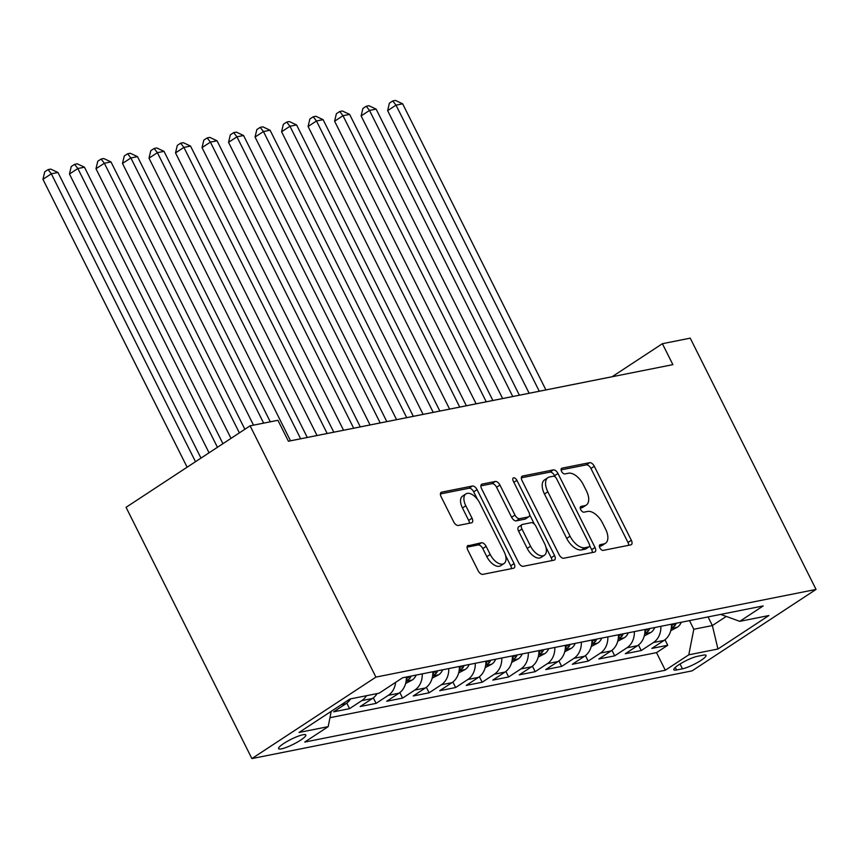 <?xml version="1.0" encoding="UTF-8"?>
<svg xmlns="http://www.w3.org/2000/svg" width="859" height="859" viewBox="0 0 859 859"><rect width="100%" height="100%" fill="white"/><g stroke="black" fill="none" stroke-linecap="round" stroke-linejoin="round"><path stroke-width="1.29" d="M599.883 547.881A3.275 1.761 56.7 0 0 603.136 550.394L630.796 544.885A4.671 2.513 56.7 0 0 631.301 544.681A4.671 2.513 56.7 0 0 631.333 540.257L594.288 466.265A4.671 2.513 56.7 0 0 589.628 462.668L561.969 468.176A3.275 1.761 56.7 0 0 561.614 468.327A3.275 1.761 56.7 0 0 561.593 471.419A3.275 1.761 56.7 0 0 564.857 473.932L568.433 473.223A14.957 8.053 56.7 0 1 583.347 484.723L586.439 490.886A14.957 8.053 56.7 0 1 586.321 505.038A14.957 8.053 56.7 0 1 584.7 505.693L581.114 506.413A3.275 1.761 56.7 0 0 580.759 506.552A3.275 1.761 56.7 0 0 580.738 509.645A3.275 1.761 56.7 0 0 584.002 512.168L587.577 511.449A14.957 8.053 56.7 0 1 602.492 522.948L605.584 529.112A14.957 8.053 56.7 0 1 605.466 543.275A14.957 8.053 56.7 0 1 603.834 543.93L600.258 544.638A3.275 1.761 56.7 0 0 599.904 544.778A3.275 1.761 56.7 0 0 599.883 547.881M281.473 748.844A15.237 2.738 153.4 0 0 297.268 742.197A15.237 2.738 153.4 0 0 305.825 734.982A15.237 2.738 153.4 0 0 302.926 734.756A15.237 2.738 153.4 0 0 287.142 741.414A15.237 2.738 153.4 0 0 278.584 748.619A15.237 2.738 153.4 0 0 281.473 748.844M468.327 545.379A4.671 2.513 56.7 0 0 467.822 545.583A4.671 2.513 56.7 0 0 467.779 550.007L478.173 570.763A4.671 2.513 56.7 0 0 482.844 574.36L513.553 568.239A4.671 2.513 56.7 0 0 514.058 568.035A4.671 2.513 56.7 0 0 514.09 563.611L477.046 489.619A4.671 2.513 56.7 0 0 472.386 486.033L441.676 492.153A4.671 2.513 56.7 0 0 441.161 492.357A4.671 2.513 56.7 0 0 441.129 496.781L453.681 521.853A4.671 2.513 56.7 0 0 458.341 525.44L471.484 522.83A4.671 2.513 56.7 0 0 471.999 522.626A4.671 2.513 56.7 0 0 472.031 518.192L465.803 505.758A12.498 6.732 56.7 0 1 465.9 493.925A12.498 6.732 56.7 0 1 479.73 502.987L504.115 551.703A12.498 6.732 56.7 0 1 504.018 563.536A12.498 6.732 56.7 0 1 490.199 554.474L486.13 546.356A4.671 2.513 56.7 0 0 481.469 542.759L467.436 545.97M816.05 589.424L690.228 338.156L662.386 343.707L672.876 364.646L288.42 441.236L277.929 420.298L250.098 425.839L375.92 677.107L816.05 589.424L692.021 670.89L251.891 758.583L375.92 677.107M559.112 554.646A4.671 2.513 56.7 0 0 563.783 558.232L594.492 552.112A4.671 2.513 56.7 0 0 594.997 551.908A4.671 2.513 56.7 0 0 595.029 547.484L557.985 473.502A4.671 2.513 56.7 0 0 553.325 469.905L522.605 476.026A4.671 2.513 56.7 0 0 522.1 476.23A4.671 2.513 56.7 0 0 522.068 480.653L559.112 554.646M554.023 560.175L523.314 566.296A4.671 2.513 56.7 0 1 518.643 562.709L481.598 488.717A4.671 2.513 56.7 0 1 481.631 484.293A4.671 2.513 56.7 0 1 482.135 484.089L495.289 481.469A4.671 2.513 56.7 0 1 499.949 485.056L514.971 515.067A4.671 2.513 56.7 0 0 519.631 518.664L528.349 516.925A4.671 2.513 56.7 0 0 528.854 516.721A4.671 2.513 56.7 0 0 528.897 512.297L513.252 481.051A3.275 1.761 56.7 0 1 513.274 477.958A3.275 1.761 56.7 0 1 516.893 480.331L554.56 555.548A4.671 2.513 56.7 0 1 554.527 559.971A4.671 2.513 56.7 0 1 554.023 560.175M341.291 704.702L345.898 703.779L333.668 711.821L349.57 708.654L346.811 703.134M366.46 695.715A19.048 15.677 78.7 0 1 361.811 700.611L372.419 698.507L360.179 706.538L376.092 703.371L373.321 697.852M395.623 682.357A19.048 15.677 78.7 0 1 388.322 695.328L398.93 693.224L386.69 701.255L402.603 698.088L399.843 692.569M422.252 673.864A19.048 15.677 78.7 0 1 414.843 690.045L425.441 687.941L413.211 695.973L429.113 692.805L426.354 687.286M448.763 668.581A19.048 15.677 78.7 0 1 441.354 684.763L451.963 682.658L439.722 690.69L455.635 687.522L452.865 682.003M475.274 663.298A19.048 15.677 78.7 0 1 467.865 679.49L478.474 677.375L466.233 685.407L482.146 682.239L479.386 676.72M501.796 658.015A19.048 15.677 78.7 0 1 494.376 674.208L504.985 672.092L492.755 680.124L508.657 676.956L505.897 671.437M528.306 652.733A19.048 15.677 78.7 0 1 520.898 668.925L531.496 666.809L519.265 674.841L535.178 671.674L532.408 666.154M554.817 647.45A19.048 15.677 78.7 0 1 547.408 663.642L558.017 661.527L545.776 669.558L561.689 666.391L558.919 660.872M581.339 642.167A19.048 15.677 78.7 0 1 573.919 658.359L584.528 656.244L572.298 664.275L588.2 661.108L585.441 655.589M607.85 636.884A19.048 15.677 78.7 0 1 600.441 653.076L611.039 650.961L598.809 659.003L614.711 655.825L611.952 650.306M634.361 631.601A19.048 15.677 78.7 0 1 626.952 647.793L637.561 645.678L625.32 653.72L641.233 650.542L653.463 642.511A19.048 15.677 -101.3 0 0 660.882 626.318M638.462 645.023L641.233 650.542M703.22 655.159L697.39 656.319A14.753 2.652 153.4 0 0 682.089 662.772A14.753 2.652 153.4 0 0 673.8 669.762A14.753 2.652 153.4 0 0 676.602 669.977L682.443 668.817A14.753 2.652 153.4 0 0 697.744 662.364A14.753 2.652 153.4 0 0 706.034 655.374A14.753 2.652 153.4 0 0 703.22 655.159M331.209 711.327L328.192 726.65L304.73 742.069L665.317 670.235L688.789 654.816L693.804 629.26L689.487 620.617M328.192 726.65L299.029 732.469L349.989 698.99L379.152 693.181L402.613 677.772L763.211 605.928L739.739 621.347L768.902 615.538L717.952 649.007L688.789 654.816M329.953 717.694L656.512 652.636L667.744 645.259L651.831 648.438L664.071 640.395A19.048 15.677 -101.3 0 0 671.48 624.203M626.952 647.793L614.711 655.825M600.441 653.076L588.2 661.108M573.919 658.359L561.689 666.391M547.408 663.642L535.178 671.674M520.898 668.925L508.657 676.956M494.376 674.208L482.146 682.239M467.865 679.49L455.635 687.522M441.354 684.763L429.113 692.805M414.843 690.045L402.603 698.088M388.322 695.328L376.092 703.371M361.811 700.611L349.57 708.654M693.804 629.26L712.369 625.556L726.263 616.429M708.041 616.923L712.369 625.556L717.952 649.007M250.098 425.839L126.058 507.315L251.891 758.583M662.386 343.707L612.102 376.736L288.409 441.225M664.984 639.751L667.744 645.259M656.512 652.636L665.317 670.235M720.69 614.4L739.739 621.347M637.561 645.678A19.048 15.677 -101.3 0 0 644.969 629.486M611.039 650.961A19.048 15.677 -101.3 0 0 618.459 634.769M584.528 656.244A19.048 15.677 -101.3 0 0 591.937 640.052M558.017 661.527A19.048 15.677 -101.3 0 0 565.426 645.334M531.496 666.809A19.048 15.677 -101.3 0 0 538.915 650.617M504.985 672.092A19.048 15.677 -101.3 0 0 512.394 655.9M478.474 677.375A19.048 15.677 -101.3 0 0 485.883 661.183M451.963 682.658A19.048 15.677 -101.3 0 0 459.372 666.466M425.441 687.941A19.048 15.677 -101.3 0 0 432.861 671.749M398.93 693.224A19.048 15.677 -101.3 0 0 406.339 677.032M372.419 698.507A19.048 15.677 -101.3 0 0 377.069 693.6M345.898 703.779A19.048 15.677 -101.3 0 0 350.558 698.882M599.399 546.345L600.484 546.131A14.957 8.053 56.7 0 0 602.105 545.476L605.466 543.275M586.321 505.038L582.96 507.239A14.957 8.053 56.7 0 1 581.339 507.894L580.255 508.12M628.691 545.304A4.671 2.513 56.7 0 0 627.983 542.458L590.938 468.466A4.671 2.513 56.7 0 0 586.278 464.88L561.11 469.884M555.29 477.013L554.624 475.703A4.671 2.513 56.7 0 0 549.964 472.106L521.359 477.808M592.388 552.53A4.671 2.513 56.7 0 0 591.679 549.685L589.628 545.583M588.748 546.936A3.275 1.761 56.7 0 0 589.102 546.786A3.275 1.761 56.7 0 0 589.124 543.693L556.6 478.742A3.275 1.761 56.7 0 0 553.336 476.23L549.567 476.981A14.957 8.053 56.7 0 0 547.945 477.636A14.957 8.053 56.7 0 0 547.827 491.799L570.054 536.188A14.957 8.053 56.7 0 0 584.968 547.688L588.748 546.936L585.387 549.137A3.275 1.761 56.7 0 0 585.741 548.987A3.275 1.761 56.7 0 0 586.021 548.718M547.945 477.636L544.595 479.837A14.957 8.053 56.7 0 0 544.466 494L547.827 491.799M585.387 549.137L581.618 549.889A14.957 8.053 56.7 0 1 566.704 538.389L544.466 494M480.89 485.872L491.928 483.671L495.289 481.469M528.854 516.721L525.504 518.922A4.671 2.513 56.7 0 1 524.999 519.126L516.28 520.865A4.671 2.513 56.7 0 1 511.62 517.268L496.588 487.257A4.671 2.513 56.7 0 0 491.928 483.671M529.595 514.584L534.384 524.14M545.937 547.215L551.21 557.749L554.56 555.548M530.561 546.206A12.498 6.732 56.7 0 0 544.391 555.268A12.498 6.732 56.7 0 0 544.488 543.436L535.898 526.266A4.671 2.513 56.7 0 0 531.227 522.68L522.508 524.409A4.671 2.513 56.7 0 0 522.004 524.624A4.671 2.513 56.7 0 0 521.971 529.047L530.561 546.206L527.211 548.407A12.498 6.732 56.7 0 0 541.03 557.47L544.391 555.268M522.004 524.624L518.653 526.825A4.671 2.513 56.7 0 0 518.621 531.249L521.971 529.047M527.211 548.407L518.621 531.249M551.918 560.594A4.671 2.513 56.7 0 0 551.21 557.749M504.018 563.536L500.668 565.737A12.498 6.732 56.7 0 1 486.849 556.675L482.779 548.557A4.671 2.513 56.7 0 0 478.119 544.96L467.071 547.162M465.9 493.925L462.55 496.126A12.498 6.732 56.7 0 0 462.453 507.97L465.803 505.758M469.39 523.238A4.671 2.513 56.7 0 0 468.681 520.404L462.453 507.97M477.464 499.369L473.685 491.82A4.671 2.513 56.7 0 0 469.025 488.234L440.42 493.936M511.449 568.658A4.671 2.513 56.7 0 0 510.74 565.813L505.564 555.483M670.772 630.667L677.472 627.134A12.617 10.383 -101.3 0 0 681.262 622.26M545.916 389.922L402.646 103.821L396.01 105.142L387.634 110.639L529.155 393.261M671.287 628.101L674.691 625.964A12.617 10.383 -101.3 0 0 676.216 623.258M673.037 623.892A12.617 10.383 78.7 0 1 671.513 626.598M387.634 110.639L389.406 103.155L392.756 100.954L396.01 105.142L539.28 391.242M392.756 100.954L395.408 100.417L402.646 103.821M644.25 635.95L650.961 632.417A12.617 10.383 -101.3 0 0 654.741 627.542M519.394 395.204L376.124 109.104L369.499 110.424L361.124 115.922L502.644 398.544M644.776 633.384L648.18 631.247A12.617 10.383 -101.3 0 0 649.705 628.541M646.526 629.175A12.617 10.383 78.7 0 1 645.002 631.88M361.124 115.922L362.895 108.438L366.245 106.237L369.499 110.424L512.769 396.525M366.245 106.237L368.898 105.7L376.124 109.104M617.739 641.233L624.45 637.7A12.617 10.383 -101.3 0 0 628.23 632.825M492.883 400.487L349.613 114.387L342.988 115.707L334.602 121.205L476.133 403.827M618.265 638.666L621.669 636.53A12.617 10.383 -101.3 0 0 623.194 633.824M620.015 634.457A12.617 10.383 78.7 0 1 618.48 637.163M334.602 121.205L336.384 113.721L339.734 111.509L342.988 115.707L486.258 401.808M339.734 111.509L342.387 110.983L349.613 114.387M591.228 646.516L597.928 642.983A12.617 10.383 -101.3 0 0 601.719 638.108M466.373 405.77L323.102 119.669L316.466 120.979L308.091 126.488L449.611 409.109M591.744 643.949L595.147 641.813A12.617 10.383 -101.3 0 0 596.683 639.107M593.494 639.74A12.617 10.383 78.7 0 1 591.969 642.446M308.091 126.488L309.863 118.993L313.224 116.792L316.466 120.979L459.737 407.091M313.224 116.792L315.876 116.266L323.102 119.669M564.707 651.798L571.418 648.266A12.617 10.383 -101.3 0 0 575.197 643.391M439.851 411.053L296.58 124.942L289.955 126.262L281.58 131.771L423.1 414.392M565.233 649.232L568.637 647.095A12.617 10.383 -101.3 0 0 570.161 644.39M566.983 645.023A12.617 10.383 78.7 0 1 565.458 647.729M281.58 131.771L283.352 124.276L286.702 122.075L289.955 126.262L433.226 412.374M286.702 122.075L289.354 121.549L296.58 124.942M538.196 657.081L544.907 653.549A12.617 10.383 -101.3 0 0 548.686 648.674M413.34 416.336L270.07 130.224L263.445 131.545L255.059 137.053L396.59 419.675M538.722 654.515L542.126 652.378A12.617 10.383 -101.3 0 0 543.65 649.672M540.472 650.306A12.617 10.383 78.7 0 1 538.937 653.012M255.059 137.053L256.841 129.559L260.191 127.357L263.445 131.545L406.715 417.657M260.191 127.357L262.843 126.831L270.07 130.224M511.685 662.364L518.396 658.821A12.617 10.383 -101.3 0 0 522.175 653.957M386.829 421.619L243.559 135.507L236.934 136.828L228.548 142.336L370.068 424.947M512.211 659.798L515.615 657.661A12.617 10.383 -101.3 0 0 517.139 654.955M513.95 655.589A12.617 10.383 78.7 0 1 512.426 658.295M228.548 142.336L230.33 134.842L233.68 132.64L236.934 136.828L380.193 422.939M233.68 132.64L236.332 132.114L243.559 135.507M485.174 667.647L491.874 664.104A12.617 10.383 -101.3 0 0 495.664 659.229M360.318 426.902L217.048 140.79L210.412 142.111L202.037 147.619L343.557 430.23M485.689 665.081L489.093 662.944A12.617 10.383 -101.3 0 0 490.618 660.238M487.44 660.872A12.617 10.383 78.7 0 1 485.915 663.577M202.037 147.619L203.808 140.124L207.159 137.923L210.412 142.111L353.683 428.212M207.159 137.923L209.811 137.397L217.048 140.79M458.652 672.93L465.363 669.386A12.617 10.383 -101.3 0 0 469.143 664.512M333.797 432.174L190.526 146.073L183.901 147.394L175.515 152.902L317.046 435.513M459.178 670.364L462.582 668.227A12.617 10.383 -101.3 0 0 464.107 665.521M460.929 666.154A12.617 10.383 78.7 0 1 459.404 668.86M175.515 152.902L177.298 145.407L180.648 143.206L183.901 147.394L327.172 433.494M180.648 143.206L183.3 142.68L190.526 146.073M432.141 678.213L438.852 674.669A12.617 10.383 -101.3 0 0 442.632 669.795M307.286 437.456L164.015 151.356L157.39 152.677L149.004 158.185L290.525 440.796M432.668 675.646L436.071 673.51A12.617 10.383 -101.3 0 0 437.596 670.804M434.407 671.437A12.617 10.383 78.7 0 1 432.882 674.143M149.004 158.185L150.787 150.69L154.137 148.489L157.39 152.677L300.661 438.777M154.137 148.489L156.789 147.963L164.015 151.356M405.631 683.496L412.331 679.952A12.617 10.383 -101.3 0 0 416.121 675.077M270.295 421.823L137.504 156.639L130.869 157.959L122.493 163.468L253.534 425.162M406.146 680.919L409.55 678.793A12.617 10.383 -101.3 0 0 411.074 676.087M407.896 676.72A12.617 10.383 78.7 0 1 406.371 679.426M122.493 163.468L124.265 155.973L127.626 153.772L130.869 157.959L263.659 423.143M127.626 153.772L130.267 153.246L137.504 156.639M244.869 429.275L110.983 161.922L104.358 163.242L95.983 168.751L231.007 438.38M95.983 168.751L97.754 161.256L101.104 159.055L104.358 163.242L239.382 432.882M101.104 159.055L103.756 158.528L110.983 161.922M222.921 443.684L84.472 167.204L77.847 168.525L69.461 174.033L209.059 452.8M69.461 174.033L71.243 166.539L74.593 164.337L77.847 168.525L217.445 447.292M74.593 164.337L77.246 163.811L84.472 167.204M200.985 458.105L57.961 172.487L51.325 173.808L42.95 179.316L187.122 467.21M42.95 179.316L44.722 171.821L48.083 169.62L51.325 173.808L195.498 461.702M48.083 169.62L50.735 169.094L57.961 172.487M653.463 642.511L664.071 640.395M680.027 663.996L682.443 668.817M675.314 667.379L676.602 669.977M600.484 546.131L603.834 543.93M580.491 506.821L581.114 506.413M581.339 507.894L584.7 505.693M561.346 468.595L561.969 468.176M586.278 464.88L589.628 462.668M590.938 468.466L594.288 466.265M627.983 542.458L631.333 540.257M599.636 545.046L600.258 544.638M521.714 476.616L522.605 476.026M549.964 472.106L553.325 469.905M554.624 475.703L557.985 473.502M591.679 549.685L595.029 547.484M566.704 538.389L570.054 536.188M581.618 549.889L584.968 547.688M481.244 484.68L482.135 484.089M496.588 487.257L499.949 485.056M511.62 517.268L514.971 515.067M516.28 520.865L519.631 518.664M524.999 519.126L528.349 516.925M513.875 482.307L516.893 480.331M478.119 544.96L481.469 542.759M482.779 548.557L486.13 546.356M486.849 556.675L490.199 554.474M468.681 520.404L472.031 518.192M440.774 492.733L441.676 492.153M469.025 488.234L472.386 486.033M473.685 491.82L477.046 489.619M510.74 565.813L514.09 563.611M671.233 628.455L677.246 627.253M673.596 623.784L674.691 625.964M644.722 633.738L650.725 632.535M647.085 629.067L648.18 631.247M618.212 639.021L624.214 637.818M620.574 634.35L621.669 636.53M591.701 644.304L597.703 643.101M594.052 639.633L595.147 641.813M565.179 649.587L571.181 648.384M567.541 644.916L568.637 647.095M538.668 654.869L544.67 653.667M541.03 650.199L542.126 652.378M512.157 660.152L518.16 658.95M514.52 655.481L515.615 657.661M485.636 665.424L491.649 664.232M487.998 660.764L489.093 662.944M459.125 670.707L465.127 669.515M461.487 666.047L462.582 668.227M432.614 675.99L438.616 674.798M434.976 671.319L436.071 673.51M406.092 681.273L412.105 680.081M408.454 676.602L409.55 678.793M585.741 548.987L589.102 546.786"/></g></svg>
